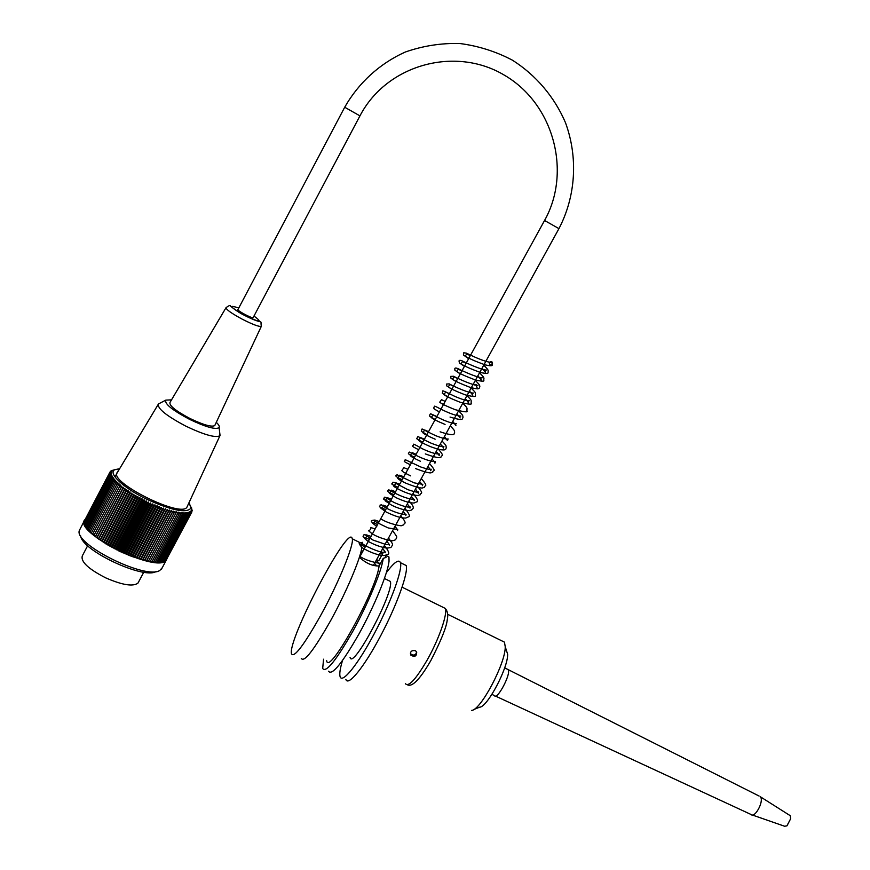 <?xml version="1.0" encoding="UTF-8"?>
<svg xmlns="http://www.w3.org/2000/svg" width="870" height="870" viewBox="0 0 870 870"><rect width="100%" height="100%" fill="white"/><g stroke="black" fill="none" stroke-linecap="round" stroke-linejoin="round"><path stroke-width="1.3" d="M490.071 364.824L489.875 364.704C488.755 362.464 489.44 361.518 491.941 361.866C493.116 363.964 492.496 364.954 490.071 364.824M87.663 545.707L82.378 555.756C80.399 561.498 88.174 568.871 105.716 577.865C122.365 585.097 133.121 586.826 137.982 583.085L138.504 582.117M84.249 520.902L79.29 530.602C74.113 544.566 146.562 580.181 159.83 570.415L162.244 567.729M167.181 558.268L166.387 559.965C158.286 574.548 71.819 531.896 84.956 519.564L85.216 519.26M114.753 469.713L111.382 470.67L112.687 470.398L110.805 471.061L112.186 470.8L109.74 472.573L111.316 472.356L109.62 473.182L111.251 472.975L109.598 473.856L111.295 473.661L109.707 474.574L111.458 474.378L109.924 475.346L111.73 475.15L110.262 476.173L112.11 475.977L110.707 477.032L112.611 476.836L111.273 477.945L113.22 477.739L111.958 478.891L113.937 478.685L112.752 479.881L114.764 479.664L113.644 480.903L115.688 480.675L114.655 481.958L116.721 481.708L115.764 483.046L117.863 482.785L116.982 484.155L119.092 483.872L118.298 485.286L120.419 484.992L119.701 486.45L121.833 486.123L121.202 487.613L123.333 487.265L122.79 488.809L124.921 488.429L124.464 489.995L126.585 489.592L126.204 491.202L128.314 490.767L128.02 492.409L130.119 491.931L129.913 493.605L131.99 493.105L131.859 494.812L133.904 494.269L133.86 495.998L135.883 495.421L135.916 497.183L137.895 496.563L138.015 498.347L139.961 497.683L140.146 499.489L142.049 498.793L142.31 500.62L144.17 499.869L144.496 501.718L146.301 500.924L146.704 502.784L148.455 501.957L148.922 503.828L150.619 502.947L151.141 504.828L152.783 503.904L153.37 505.796L154.936 504.828L155.578 506.721L157.089 505.709L157.774 507.601L159.21 506.547L159.95 508.439L161.32 507.34L162.103 509.222L163.397 508.08L164.212 509.961L165.43 508.776L166.29 510.646L167.431 509.418L168.323 511.277L169.378 510.005L170.292 511.854L171.27 510.549L172.216 512.376L173.108 511.027L174.076 512.832L174.881 511.44L175.86 513.235L176.588 511.81L177.578 513.572L178.23 512.115L179.22 513.855L179.785 512.354L180.775 514.072L181.254 512.539L182.243 514.224L182.646 512.658L183.624 514.322L183.94 512.724L184.918 514.344L185.158 512.724L186.104 514.322L186.267 512.658L187.202 514.224L187.278 512.539L188.192 514.072L188.192 512.365L189.073 513.855L189.007 512.125L189.856 513.572L189.714 511.832L190.53 513.246L190.323 511.484L191.095 512.843L190.813 511.071L191.552 512.397L191.204 510.614L191.889 511.897L191.661 509.537L192.248 510.733L191.106 507.101M119.647 468.691L114.764 469.724C107.575 473.139 123.79 488.287 147.106 499.413C171.89 510.559 186.495 513.474 190.954 508.145L189.105 502.479M191.063 508.428L191.53 507.547M191.269 509.026L191.683 508.254M191.433 509.472L191.726 508.917M166.572 559.269L191.889 511.897M166.072 559.812L191.552 512.397M165.463 560.302L191.095 512.843M164.745 560.715L190.53 513.246M163.919 561.085L164.463 561.237L189.856 513.572M162.984 561.378L163.647 561.585L189.073 513.855M161.95 561.618L162.723 561.868L188.192 514.072M160.819 561.792L161.7 562.096L187.202 514.224M159.591 561.9L160.58 562.259L186.104 514.322M158.275 561.955L159.351 562.368L184.918 514.344M156.861 561.933L158.025 562.401L183.624 514.322M155.349 561.846L156.622 562.379L182.243 514.224M153.762 561.705L155.121 562.292L180.775 514.072M152.098 561.487L153.533 562.15L179.22 513.855M150.358 561.215L151.869 561.933L177.578 513.572M144.496 501.718L118.559 550.797L131.87 556.495L150.118 561.661L175.86 513.235M148.596 560.9L174.881 511.44M148.313 561.324L174.076 512.832M146.802 560.541L173.108 511.027M146.432 560.922L172.216 512.376M144.942 560.128L171.27 510.549M144.485 560.454L170.292 511.854M143.028 559.649L169.378 510.005M142.484 559.943L168.323 511.277M141.06 559.116L167.431 509.418M140.44 559.356L166.29 510.646M139.037 558.518L165.43 508.776M138.352 558.725L164.212 509.961M136.992 557.877L163.397 508.08M136.22 558.04L162.103 509.222M134.893 557.181L161.32 507.34M134.056 557.289L159.95 508.439M132.784 556.43L159.21 506.547M131.87 556.495L157.774 507.601M130.641 555.636L157.089 505.709M129.663 555.658L155.578 506.721M128.488 554.788L154.936 504.828M127.444 554.766L153.37 505.796M126.324 553.907L152.783 503.904M125.215 553.831L151.141 504.828M124.16 552.972L150.619 502.947M122.985 552.863L148.922 503.828M121.996 552.004L148.455 501.957M120.767 551.841L146.704 502.784M119.842 551.004L146.301 500.924M115.014 476.912L119.07 469.18M109.99 472.008L84.771 520.216M109.74 472.573L84.597 520.923M109.62 473.182L84.531 521.685M109.598 473.856L84.586 522.489M109.707 474.574L84.314 523.022L84.771 523.338M109.924 475.346L84.499 523.849L85.064 524.229M110.262 476.173L84.792 524.73L85.467 525.165M110.707 477.032L85.216 525.654L85.999 526.143M111.273 477.945L85.749 526.622L86.641 527.155M111.958 478.891L86.391 527.622L87.391 528.199M112.752 479.881L87.152 528.655L88.261 529.275M113.644 480.903L88.022 529.732L89.24 530.374M114.655 481.958L89.001 530.83L90.317 531.505M115.764 483.046L90.088 531.951L91.502 532.657M116.982 484.155L91.274 533.103L92.796 533.832M118.298 485.286L92.557 534.278L94.134 534.996L120.419 484.992M119.701 486.45L93.938 535.463L95.526 536.159L121.833 486.123M121.202 487.613L95.417 536.659L97.005 537.334L123.333 487.265M122.79 488.809L96.983 537.877L98.571 538.508L124.921 488.429M124.464 489.995L98.636 539.085L100.213 539.694L126.585 489.592M126.204 491.202L100.354 540.313L101.931 540.879L128.314 490.767M128.02 492.409L102.16 541.531L103.715 542.064L130.119 491.931M129.913 493.605L104.03 542.739L105.564 543.239L131.99 493.105M131.859 494.812L105.966 543.946L107.478 544.403L133.904 494.269M133.86 495.998L107.956 545.131L109.435 545.555L135.883 495.421M135.916 497.183L110.001 546.317L111.447 546.697L137.895 496.563M138.015 498.347L112.089 547.469L113.502 547.806L139.961 497.683M140.146 499.489L114.209 548.611L115.59 548.905L142.049 498.793M142.31 500.62L116.373 549.72L117.7 549.971L144.17 499.869M156.034 571.525C143.789 579.648 81.606 550.449 80.671 535.887M158.068 404.637L117.526 472.225C106.879 481.153 180.906 518.303 186.919 507.21L187.463 506.035M117.7 549.971L118.559 550.797M115.59 548.905L116.373 549.72M113.502 547.806L114.209 548.611M111.447 546.697L112.089 547.469M109.435 545.555L110.001 546.317M107.478 544.403L107.956 545.131M105.564 543.239L105.966 543.946M103.715 542.064L104.03 542.739M101.931 540.879L102.16 541.531M100.213 539.694L100.354 540.313M98.571 538.508L98.636 539.085M97.005 537.334L96.983 537.877M159.395 403.473L158.427 404.039C157.209 408.443 166.366 415.827 185.875 426.169C204.2 434.88 215.553 438.067 219.936 435.729L219.729 432.836M171.531 399.852L165.811 400.124C164.386 403.767 172.293 410.161 189.508 419.329C205.722 427.05 215.586 429.823 219.099 427.638C219.795 426.561 218.859 424.788 216.282 422.32M225.95 307.817L169.976 402.473C169.139 405.637 175.805 410.977 189.975 418.492C203.297 424.864 211.551 427.224 214.759 425.593L215.031 424.995M410.357 653.142L410.814 653.925C413.489 655.839 415.469 655.295 416.741 652.293M415.197 650.629L416.251 651.467C417.078 655.958 415.316 657.263 410.977 655.382C409.846 651.837 411.26 650.249 415.197 650.629M403.245 564.064L406.159 565.511C408.683 572.242 396.959 605.052 380.516 636.046C364.106 667.127 348.043 686.821 345.879 679.405M342.465 660.624C340.094 668.606 339.3 673.956 340.094 676.675C342.138 684.048 358.103 664.278 374.535 633.164C391 602.138 402.843 569.35 400.428 562.672C398.862 558.899 394.175 562.216 386.389 572.623M350.055 657.339C352.524 671.074 395.089 590.654 390.26 581.367L388.379 580.442M360.974 551.863L362.203 552.472M376.623 559.617L378.733 560.791L382.854 553.309L380.288 552.95M385.595 555.419L385.997 557.431L383.235 558.366L379.07 565.924C372.588 566.207 366.031 563.325 359.397 557.279M301.259 658.362C304.054 662.842 313.929 650.118 330.894 620.179C346.227 592.263 360.06 559.66 361.844 547.774L359.179 543.261L359.745 542.51L361.713 542.837L360.202 545.599C362.344 544.935 363.051 543.837 362.333 542.314M352.046 538.041C347.511 525.437 287.578 639.831 291.472 653.751C293.929 658.351 303.619 645.67 320.53 615.71C338.495 583.215 354.133 544.914 352.296 538.824L352.046 538.041M359.625 542.456L361.713 542.837M379.07 565.924C376.797 589.512 328.414 676.827 326.685 660.689M377.895 560.302L378.733 560.791M328.501 671.205C331.894 675.946 342.095 663.462 359.103 633.73C374.437 605.977 387.803 573.33 389.042 561.237L388.955 556.985L386.258 555.647M323.564 659.21L322.683 668.464C325.945 673.152 336.081 660.613 353.079 630.837C368.412 603.04 381.876 570.415 383.235 558.366M507.156 669.073L508.385 670.03C510.549 675.457 496.781 700.687 494.443 695.587L491.92 694.369M759.108 796.05L504.665 667.856M760.315 796.659L760.608 797.05C763.958 801.607 754.845 818.365 751.071 814.57M789.427 815.179L790.275 815.788L790.623 818.8L786.882 825.869L784.588 826.239L752.278 814.994M253.224 317.485L253.159 317.604C252.322 318.79 236.346 310.285 237.967 309.513L344.705 107.238C358.636 82.77 379.777 63.488 405.3 52.026C422.929 45.871 441.079 43.021 459.751 43.5C478.282 45.914 495.835 51.46 512.408 60.171C536.083 75.211 554.505 97.027 565.489 122.703C578.3 157.622 575.733 196.489 558.953 228.625L558.942 228.625M501.914 640.896L504.459 642.147L505.231 646.714C505.731 663.081 480.555 710.659 471.529 710.398M506.122 649.498L507.645 654.24C508.091 667.986 487.276 707.321 479.62 707.19L473.65 709.561M238.739 308.056C227.896 304.402 229.832 306.838 244.535 315.364C259.967 322.607 263.121 322.835 253.986 316.038M242.436 319.29C231.3 313.265 225.852 309.361 226.08 307.588C228.962 305.566 230.387 305.011 230.343 305.914C229.43 305.152 236.151 311.351 244.524 315.375C265.415 326.13 259.891 317.931 261.326 326.337C259.13 326.902 252.833 324.553 242.436 319.29M442.852 607.216L445.19 608.358C447.963 613.209 439.111 638.982 427.192 660.004C415.827 679.448 408.541 687.322 405.355 683.635M253.159 317.604L359.952 115.873L344.705 107.238M359.952 115.873C386.574 64.619 455.238 45.653 504.361 75.168C553.907 103.954 571.764 172.064 544.555 220.491L558.953 228.625L373.426 565.413M489.875 364.704L489.832 364.78C488.962 362.986 489.31 362.181 490.876 362.377C487.504 362.061 482.11 360.278 474.683 357.026L466.287 353.111L463.743 352.796L463.405 354.982L468.636 358.712M482.067 368.206L485.558 372.403C484.753 370.685 485.09 369.902 486.569 370.065C482.089 370.087 468.451 364.051 462.079 360.854C460.099 360.126 459.088 360.169 459.034 361.017L459.414 362.953L464.439 366.346M491.941 361.866C491.615 364.747 495.324 367.042 485.123 364.889C474.759 361.083 468.125 358.135 465.232 356.058L466.788 353.883L470.278 355.721M483.742 365.161C489.19 370.696 487.733 370.054 488.2 370.729L488.026 372.447C488.516 373.719 485.862 373.698 480.077 372.382C469.887 368.575 463.525 365.704 460.969 363.769L462.568 361.539L466.081 363.355M477.858 375.829L481.306 380.016C480.534 378.374 480.849 377.613 482.252 377.754C477.663 377.776 463.949 371.707 457.75 368.532C455.858 367.825 454.879 367.879 454.814 368.706L454.879 370.218L460.252 373.969M479.544 372.784C484.807 378.102 483.339 377.145 483.948 378.276L483.72 380.233C484.677 381.593 481.784 381.462 475.042 379.853C465.08 376.079 458.979 373.284 456.717 371.468L458.338 369.185L461.883 370.99M473.671 383.442L473.693 383.463C473.856 387.302 476.76 382.104 476.303 386.095L477.064 387.628C476.336 386.041 476.629 385.301 477.956 385.421C473.367 385.497 459.708 379.472 453.553 376.253L450.606 376.395L450.975 378.276L456.065 381.593M475.346 380.397C481.882 387.215 478.826 384.79 479.87 386.704L479.229 388.183C477.782 388.292 480.61 390.086 470.007 387.324C460.35 383.594 454.499 380.875 452.465 379.168L454.129 376.819L457.707 378.613M471.159 387.998C476.347 393.349 474.911 392.272 475.411 393.218L475.357 395.415C476.423 397.024 472.965 396.807 464.993 394.773C455.586 391.087 449.997 388.444 448.224 386.846L449.91 384.442L453.52 386.215M469.485 391.043L472.812 395.219C472.127 393.708 472.421 392.99 473.671 393.088C468.973 393.186 455.151 387.074 449.192 383.877L446.386 384.083L446.734 385.888L451.889 389.194M466.972 395.6C471.975 400.7 470.724 399.852 471.214 400.842L471.138 403.071C472.508 404.757 468.799 404.463 460.002 402.212C450.91 398.601 445.57 396.035 443.983 394.512L445.701 392.055L449.344 393.816M465.298 398.645L468.582 402.81C467.929 401.353 468.19 400.668 469.387 400.744C466.353 400.798 461.133 399.167 453.727 395.861C445.69 391.761 442.047 390.184 442.786 391.141L442.341 393.305L447.713 396.796M462.796 403.18C467.755 408.269 466.548 407.486 467.038 408.508L466.907 410.738C468.528 412.489 464.558 412.119 455.01 409.629C446.234 406.094 441.144 403.604 439.741 402.168L441.503 399.667L445.179 401.407M458.62 410.76C463.721 416.143 462.361 415.12 462.851 416.099L462.981 417.698C461.785 418.122 465.276 421.776 450.029 417.045M456.946 413.805L460.132 417.959C459.545 416.621 459.784 415.98 460.85 416.034C456.75 416.034 449.79 413.598 439.981 408.715C435.913 406.453 434.043 405.692 434.38 406.442L433.695 408.073C435.054 409.433 431.553 407.464 439.383 411.967M452.781 421.374L455.913 425.528C455.358 424.245 455.586 423.625 456.598 423.657C454.575 424.038 450.007 422.744 442.906 419.797C431.64 414.522 430.509 413.239 430.258 414.044L429.486 415.599C430.683 416.86 427.398 415.142 435.217 419.536M445.059 424.44C436.979 421.08 432.39 418.753 431.281 417.459L433.108 414.838L436.86 416.567M450.29 425.876C456.195 431.966 453.77 430.541 454.618 431.835L454.564 433.042C453.324 433.14 457.315 437.447 440.111 431.824M444.45 436.468L447.506 440.622L448.104 438.893C446.843 439.448 442.765 438.404 435.859 435.739C422.733 429.682 422.059 428.355 421.852 429.291L421.33 431.303L426.92 434.641M435.163 439.198C427.779 436.033 423.679 433.869 422.853 432.705L424.723 429.987L428.551 431.672M441.982 440.959C447.887 447.289 445.309 445.168 446.277 447.082L445.995 448.681C445.701 448.953 446.049 452.411 430.226 446.56C423.212 443.493 419.34 441.405 418.644 440.307L420.547 437.545L424.408 439.219M440.307 444.015L442.776 446.669M442.95 446.919L443.308 448.159L443.874 446.484C442.395 447.049 438.088 445.918 430.954 443.102C418.296 437.142 417.981 436.011 417.698 436.881C418.198 438.991 412.761 437.11 422.776 442.188M437.838 448.485C445.973 458.012 440.84 454.499 441.144 456.967C440.329 456.924 441.732 459.849 425.31 453.912M432.02 459.055L434.532 461.861M434.63 462.013L434.935 463.21L435.424 461.665C431.933 461.687 426.561 460.11 419.329 456.946L409.335 452.074C409.726 453.324 404.691 452.563 414.512 457.239M420.395 461.241C414.142 458.403 410.76 456.478 410.227 455.488L412.184 452.628L416.143 454.27M429.562 463.514C437.577 473.041 432.553 469.604 432.803 472.095L431.433 472.649C430.248 473.476 424.93 472.105 415.501 468.56M427.877 466.57L430.411 469.441M430.476 469.55L430.759 470.713L431.215 469.234C431.031 469.985 427.572 469.245 420.862 467.027L405.181 459.643C405.594 461.731 400.483 460.034 410.379 464.754M410.607 475.857C405.115 473.258 402.19 471.507 401.853 470.626L403.843 467.668L407.889 469.289M421.308 478.5C429.073 487.711 424.386 484.818 424.495 487.178L422.907 487.809C421.461 488.635 415.729 487.08 405.735 483.144C400.624 480.664 397.927 479.011 397.655 478.174L399.689 475.183L403.778 476.782M419.623 481.556L422.167 484.557M422.189 484.59L422.418 485.71L422.809 484.362L414.109 482.85L396.981 474.715C397.96 475.694 391.272 474.705 402.147 479.751M417.187 485.971C424.973 495.28 420.21 492.322 420.308 494.736L417.665 495.487C413.217 495.269 407.617 493.573 400.874 490.419C396.144 488.07 393.675 486.493 393.479 485.71C395.176 484.786 395.85 483.774 395.524 482.676L399.667 484.264M415.501 489.038L418.263 493.192L418.611 491.909C418.557 492.735 414.946 491.985 407.791 489.658L393.882 482.274L392.718 482.317C392.99 484.394 388.303 482.926 398.036 487.233M411.39 496.509L413.935 499.619M414.109 500.674L414.424 499.445C409.15 499.206 402.386 496.966 394.11 492.746L388.738 489.766C389.477 490.68 383.278 490.104 393.936 494.704M413.076 493.442C417.611 498.945 418.753 501.783 416.512 501.946L414.153 502.98C410.368 503.219 404.332 501.457 396.024 497.673L389.303 493.236L391.369 490.158L395.556 491.746M408.965 500.902C416.599 509.331 411.804 508.482 411.749 509.95L410.14 510.483C409.737 511.31 398.775 509.113 391.185 504.904L385.127 500.75L387.215 497.64L391.456 499.206M403.169 511.419L405.714 514.649M405.822 515.595L406.062 514.496C400.711 514.3 393.914 512.06 385.671 507.797L381.604 504.883L380.06 505.1C380.592 507.134 376.21 505.666 385.736 509.624M404.854 508.352C409.378 513.865 410.499 516.726 408.237 516.954L405.724 518.052C401.494 518.259 395.034 516.28 386.367 512.125L380.962 508.265C382.789 507.504 383.496 506.46 383.061 505.111L387.367 506.666M400.765 515.79C408.247 524.795 403.8 522.794 403.571 524.893L401.635 525.556C402.636 526.448 389.39 524.153 381.571 519.325M394.969 526.306L397.503 529.623M397.546 530.482L397.731 529.504L388.227 527.949C378.689 523.533 373.861 520.934 373.708 520.173L371.512 520.608C372.414 522.13 368.217 520.825 377.569 524.501M376.775 526.502L372.643 523.229C374.589 522.5 375.296 521.424 374.763 520.021L379.189 521.543M392.577 530.646C399.21 539.552 395.817 536.116 396.448 538.432L395.056 540.02L393.088 540.596C393.044 541.597 379.07 538.356 372.012 533.658L368.488 530.7C370.5 529.993 371.218 528.916 370.631 527.459L375.111 528.971M388.498 538.062C393.882 545.272 392.229 543.783 392.511 545.044L390.924 547.502L386.943 548.144C380.233 547.056 373.665 544.609 367.26 540.803L364.345 538.149C366.422 537.486 367.129 536.399 366.477 534.898L371.033 536.388M386.802 541.14L389.303 544.555M389.303 545.338L389.434 544.479L386.378 544.674L372.958 540.042L364.911 534.626L363.932 534.811C364.03 536.431 359.734 536.137 369.261 539.291L369.402 539.356M382.724 548.546L385.203 552.004M385.192 552.754L385.279 551.95L383.181 552.243C380.745 552.961 362.583 545.414 361.354 542.51L359.201 543.054M359.669 544.74L364.486 546.371M384.42 545.457C388.901 551.232 389.89 554.266 387.4 554.549L384.225 555.615C377.613 555.136 370.381 552.559 362.529 547.904L361.006 546.762M380.658 563.031C382.93 564.195 366.955 561.65 359.723 556.256M360.452 553.788L361.267 554.168M374.578 563.336L376.623 565.935M418.644 449.714C408.639 444.744 414.011 446.604 413.478 444.505C412.717 443.482 415.653 444.896 422.298 448.724C429.954 452.346 435.739 454.129 439.644 454.086L439.122 455.684L438.784 454.477M438.654 454.27L436.153 451.541M379.722 564.739L376.275 560.236M362.899 551.199L361.3 550.492M389.836 502.175C380.364 498.151 384.671 499.608 384.235 497.531C385.182 496.748 383.648 496.607 393.903 502.403C402.049 506.035 407.497 507.558 410.248 506.971L409.955 508.134M409.824 507.145L407.28 503.969M143.778 572.177L137.982 583.085M161.526 569.078L166.387 559.965M114.764 469.724L111.588 470.626M190.954 508.145L191.998 511.103M165.811 400.124L158.601 403.887M219.099 427.638L220.066 435.565M219.936 435.729L186.919 507.21M261.326 326.337L214.759 425.593M410.977 655.382L410.814 653.925M407.41 684.799C411.064 686.865 417.981 682.819 430.759 660.711C440.97 640.853 446.462 627.27 447.234 619.962C448.311 614.938 447.637 611.066 445.19 608.358L402.114 587.196M400.428 562.672L406.159 565.511M359.745 542.51L352.296 538.824M384.453 578.506L390.26 581.367M388.955 556.985L385.725 555.386M750.919 814.429L495.465 696.065M790.188 815.658L760.456 796.833M787.024 825.771L790.623 818.8M359.506 557.387L544.544 220.501M447.658 614.274L504.459 642.147M507.645 654.24L505.231 646.714"/></g></svg>
